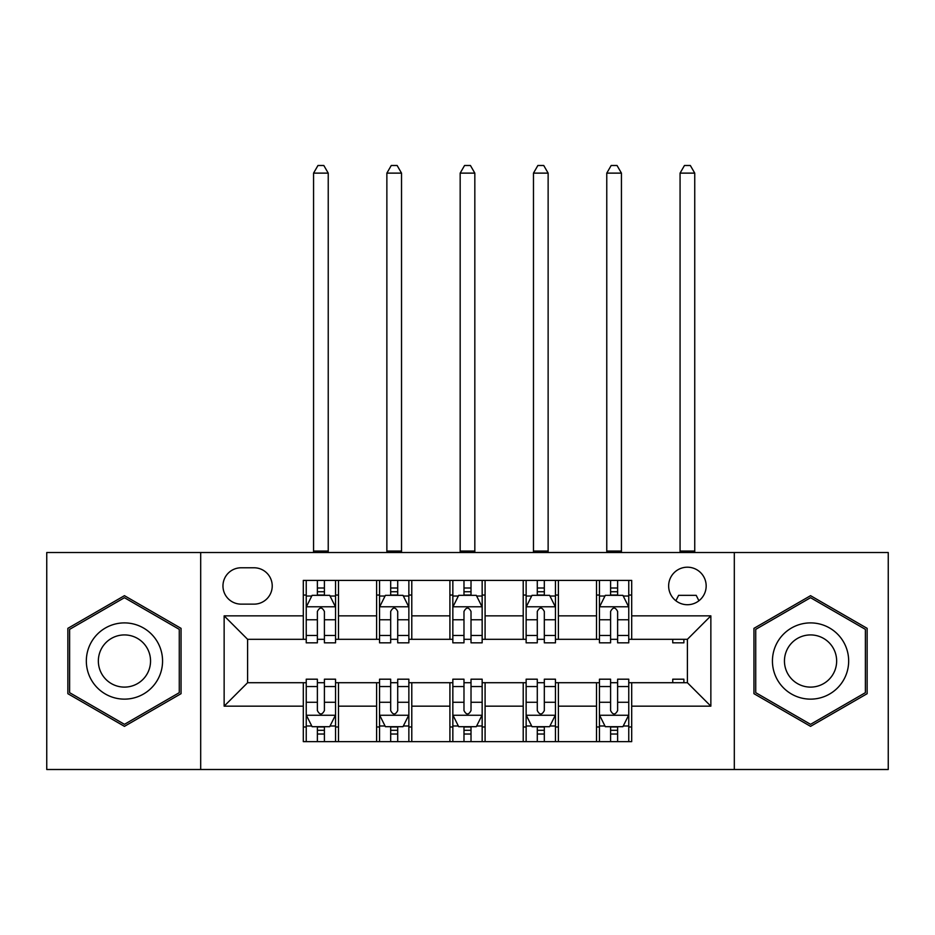 <?xml version="1.0" encoding="UTF-8"?>
<svg xmlns="http://www.w3.org/2000/svg" width="935" height="935" viewBox="0 0 935 935"><rect width="100%" height="100%" fill="white"/><g stroke="black" fill="none" stroke-linecap="round" stroke-linejoin="round"><path stroke-width="1.4" d="M687.4 567.194A18.77 18.77 0 0 0 668.642 585.953A18.77 18.77 0 0 0 687.4 604.723A18.77 18.77 0 0 0 706.17 585.953A18.77 18.77 0 0 0 687.4 567.194M734.314 769.505L888.25 769.505L888.25 552.527L734.314 552.527L734.314 769.505L200.686 769.505L200.686 552.527L46.75 552.527L46.75 769.505L200.686 769.505M241.148 604.139L254.051 604.139A18.174 18.174 0 0 0 272.225 585.953A18.174 18.174 0 0 0 254.051 567.779L241.148 567.779A18.174 18.174 0 0 0 222.962 585.953A18.174 18.174 0 0 0 241.148 604.139M734.314 552.527L200.686 552.527M303.302 706.17L224.143 706.17L224.143 615.861L303.302 615.861L303.302 639.318L247.6 639.318L247.6 682.714L303.302 682.714L303.302 741.642L631.698 741.642L631.698 682.714L687.4 682.714L687.4 639.318L631.698 639.318L631.698 615.861L710.857 615.861L710.857 706.17L631.698 706.17M631.698 615.861L631.698 580.39L303.302 580.39L303.302 615.861M596.507 580.39L596.507 639.318L599.44 639.318M610.59 639.318L617.626 639.318M628.764 639.318L631.698 639.318M596.507 639.318L555.46 639.318M523.214 580.39L523.214 639.318L526.136 639.318M537.286 639.318L544.322 639.318M523.214 639.318L482.156 639.318M449.91 580.39L449.91 639.318L452.844 639.318M463.982 639.318L471.018 639.318M449.91 639.318L408.864 639.318M376.606 580.39L376.606 639.318L379.54 639.318M390.678 639.318L397.714 639.318M376.606 639.318L335.56 639.318M303.302 639.318L306.236 639.318M317.374 639.318L324.41 639.318M303.302 682.714L306.236 682.714M317.374 682.714L324.41 682.714M335.56 682.714L338.493 682.714L338.493 741.642M379.54 682.714L338.493 682.714M390.678 682.714L397.714 682.714M408.864 682.714L411.786 682.714L411.786 741.642M452.844 682.714L411.786 682.714M463.982 682.714L471.018 682.714M482.156 682.714L485.09 682.714L485.09 741.642M526.136 682.714L485.09 682.714M537.286 682.714L544.322 682.714M555.46 682.714L558.394 682.714L558.394 741.642M599.44 682.714L558.394 682.714M610.59 682.714L617.626 682.714M628.764 682.714L631.698 682.714M338.493 580.39L338.493 639.318M303.302 595.046L306.236 595.046M317.374 595.046L324.41 595.046M335.56 595.046L338.493 595.046M303.302 726.986L306.236 726.986M317.374 726.986L324.41 726.986M335.56 726.986L338.493 726.986M376.606 682.714L376.606 741.642M411.786 580.39L411.786 639.318M376.606 595.046L379.54 595.046M390.678 595.046L397.714 595.046M408.864 595.046L411.786 595.046M376.606 726.986L379.54 726.986M390.678 726.986L397.714 726.986M408.864 726.986L411.786 726.986M449.91 682.714L449.91 741.642M449.91 726.986L452.844 726.986M463.982 726.986L471.018 726.986M482.156 726.986L485.09 726.986M485.09 580.39L485.09 639.318M449.91 595.046L452.844 595.046M463.982 595.046L471.018 595.046M482.156 595.046L485.09 595.046M523.214 682.714L523.214 741.642M523.214 726.986L526.136 726.986M537.286 726.986L544.322 726.986M555.46 726.986L558.394 726.986M558.394 580.39L558.394 639.318M523.214 595.046L526.136 595.046M537.286 595.046L544.322 595.046M555.46 595.046L558.394 595.046M596.507 682.714L596.507 741.642M596.507 726.986L599.44 726.986M610.59 726.986L617.626 726.986M628.764 726.986L631.698 726.986M596.507 595.046L599.44 595.046M610.59 595.046L617.626 595.046M628.764 595.046L631.698 595.046M247.6 639.318L224.143 615.861M247.6 682.714L224.143 706.17M710.857 615.861L687.4 639.318M710.857 706.17L687.4 682.714M124.448 726.355L181.039 693.688L181.039 628.343L124.448 595.677L67.858 628.343L67.858 693.688L124.448 726.355M867.142 628.343L810.551 595.677L753.961 628.343L753.961 693.688L810.551 726.355L867.142 693.688L867.142 628.343M324.41 588.01L317.374 588.01M335.56 635.484L324.41 635.484L324.41 642.836L335.56 642.836L335.56 607.06L329.693 595.338L312.103 595.338L306.236 607.06L306.236 642.836L317.374 642.836L317.374 635.484L306.236 635.484M306.236 607.06L306.236 580.39M335.56 607.06L335.56 580.39M317.374 595.338L317.374 580.39M324.41 580.39L324.41 595.338M324.41 635.484L324.41 611.467C322.072 606.944 319.723 606.944 317.374 611.467L317.374 635.484M313.564 552.527L313.564 173.127L328.232 173.127L323.826 165.495L317.97 165.495L313.564 173.127M328.232 552.527L328.232 173.127M317.374 734.022L324.41 734.022M306.236 686.547L317.374 686.547L317.374 679.196L306.236 679.196L306.236 714.971L312.103 726.694L329.693 726.694L335.56 714.971L335.56 679.196L324.41 679.196L324.41 686.547L335.56 686.547M335.56 714.971L335.56 741.642M306.236 714.971L306.236 741.642M324.41 726.694L324.41 741.642M317.374 741.642L317.374 726.694M317.374 686.547L317.374 710.565C319.723 715.088 322.072 715.088 324.41 710.565L324.41 686.547M397.714 588.01L390.678 588.01M408.864 635.484L397.714 635.484L397.714 642.836L408.864 642.836L408.864 607.06L402.997 595.338L385.407 595.338L379.54 607.06L379.54 642.836L390.678 642.836L390.678 635.484L379.54 635.484M379.54 607.06L379.54 580.39M408.864 607.06L408.864 580.39M390.678 595.338L390.678 580.39M397.714 580.39L397.714 595.338M397.714 635.484L397.714 611.467C395.376 606.944 393.027 606.944 390.678 611.467L390.678 635.484M386.868 552.527L386.868 173.127L401.524 173.127L397.13 165.495L391.262 165.495L386.868 173.127M401.524 552.527L401.524 173.127M471.018 588.01L463.982 588.01M482.156 635.484L471.018 635.484L471.018 642.836L482.156 642.836L482.156 607.06L476.301 595.338L458.699 595.338L452.844 607.06L452.844 642.836L463.982 642.836L463.982 635.484L452.844 635.484M452.844 607.06L452.844 580.39M482.156 607.06L482.156 580.39M463.982 595.338L463.982 580.39M471.018 580.39L471.018 595.338M471.018 635.484L471.018 611.467C468.68 606.944 466.331 606.944 463.982 611.467L463.982 635.484M460.172 552.527L460.172 173.127L474.828 173.127L470.434 165.495L464.566 165.495L460.172 173.127M474.828 552.527L474.828 173.127M544.322 588.01L537.286 588.01M555.46 635.484L544.322 635.484L544.322 642.836L555.46 642.836L555.46 607.06L549.593 595.338L532.003 595.338L526.136 607.06L526.136 642.836L537.286 642.836L537.286 635.484L526.136 635.484M526.136 607.06L526.136 580.39M555.46 607.06L555.46 580.39M537.286 595.338L537.286 580.39M544.322 580.39L544.322 595.338M544.322 635.484L544.322 611.467C541.973 606.944 539.635 606.944 537.286 611.467L537.286 635.484M533.476 552.527L533.476 173.127L548.132 173.127L543.738 165.495L537.87 165.495L533.476 173.127M548.132 552.527L548.132 173.127M390.678 734.022L397.714 734.022M379.54 686.547L390.678 686.547L390.678 679.196L379.54 679.196L379.54 714.971L385.407 726.694L402.997 726.694L408.864 714.971L408.864 679.196L397.714 679.196L397.714 686.547L408.864 686.547M408.864 714.971L408.864 741.642M379.54 714.971L379.54 741.642M397.714 726.694L397.714 741.642M390.678 741.642L390.678 726.694M390.678 686.547L390.678 710.565C393.027 715.088 395.365 715.088 397.714 710.565L397.714 686.547M463.982 734.022L471.018 734.022M452.844 686.547L463.982 686.547L463.982 679.196L452.844 679.196L452.844 714.971L458.699 726.694L476.301 726.694L482.156 714.971L482.156 679.196L471.018 679.196L471.018 686.547L482.156 686.547M482.156 714.971L482.156 741.642M452.844 714.971L452.844 741.642M471.018 726.694L471.018 741.642M463.982 741.642L463.982 726.694M463.982 686.547L463.982 710.565C466.32 715.088 468.669 715.088 471.018 710.565L471.018 686.547M537.286 734.022L544.322 734.022M526.136 686.547L537.286 686.547L537.286 679.196L526.136 679.196L526.136 714.971L532.003 726.694L549.593 726.694L555.46 714.971L555.46 679.196L544.322 679.196L544.322 686.547L555.46 686.547M555.46 714.971L555.46 741.642M526.136 714.971L526.136 741.642M544.322 726.694L544.322 741.642M537.286 741.642L537.286 726.694M537.286 686.547L537.286 710.565C539.624 715.088 541.973 715.088 544.322 710.565L544.322 686.547M617.626 588.01L610.59 588.01M628.764 635.484L617.626 635.484L617.626 642.836L628.764 642.836L628.764 607.06L622.897 595.338L605.307 595.338L599.44 607.06L599.44 642.836L610.59 642.836L610.59 635.484L599.44 635.484M599.44 607.06L599.44 580.39M628.764 607.06L628.764 580.39M610.59 595.338L610.59 580.39M617.626 580.39L617.626 595.338M617.626 635.484L617.626 611.467C615.277 606.944 612.928 606.944 610.59 611.467L610.59 635.484M606.768 552.527L606.768 173.127L621.436 173.127L617.03 165.495L611.174 165.495L606.768 173.127M621.436 552.527L621.436 173.127M610.59 734.022L617.626 734.022M599.44 686.547L610.59 686.547L610.59 679.196L599.44 679.196L599.44 714.971L605.307 726.694L622.897 726.694L628.764 714.971L628.764 679.196L617.626 679.196L617.626 686.547L628.764 686.547M628.764 714.971L628.764 741.642M599.44 714.971L599.44 741.642M617.626 726.694L617.626 741.642M610.59 741.642L610.59 726.694M610.59 686.547L610.59 710.565C612.928 715.088 615.277 715.088 617.626 710.565L617.626 686.547M157.454 641.959A38.113 38.113 0 0 0 105.386 628.004A38.113 38.113 0 0 0 91.443 680.072A38.113 38.113 0 0 0 143.511 694.027A38.113 38.113 0 0 0 157.454 641.959M147.052 647.967A26.098 26.098 0 0 0 111.405 638.418A26.098 26.098 0 0 0 101.845 674.065A26.098 26.098 0 0 0 137.492 683.614A26.098 26.098 0 0 0 147.052 647.967M124.448 724.333L69.622 692.671L69.622 629.36L124.448 597.699L179.275 629.36L179.275 692.671L124.448 724.333M810.551 699.135A38.113 38.113 0 0 0 848.664 661.01A38.113 38.113 0 0 0 810.551 622.897A38.113 38.113 0 0 0 772.439 661.01A38.113 38.113 0 0 0 810.551 699.135M810.551 687.108A26.098 26.098 0 0 0 836.65 661.01A26.098 26.098 0 0 0 810.551 634.923A26.098 26.098 0 0 0 784.453 661.01A26.098 26.098 0 0 0 810.551 687.108M755.725 629.36L810.551 597.699L865.378 629.36L865.378 692.671L810.551 724.333L755.725 692.671L755.725 629.36M672.744 639.318L672.744 642.836L683.882 642.836L683.882 639.318M698.913 600.773L696.201 595.338L678.611 595.338L675.888 600.773M680.072 552.527L680.072 173.127L694.74 173.127L690.334 165.495L684.467 165.495L680.072 173.127M694.74 552.527L694.74 173.127M672.744 682.714L672.744 679.196L683.882 679.196L683.882 682.714M376.606 706.17L338.493 706.17M376.606 615.861L338.493 615.861M449.91 615.861L411.786 615.861M449.91 706.17L411.786 706.17M523.214 615.861L485.09 615.861M523.214 706.17L485.09 706.17M596.507 615.861L558.394 615.861M596.507 706.17L558.394 706.17M335.408 606.768L306.388 606.768M306.236 596.039L311.752 596.039M330.043 596.039L335.56 596.039M317.374 619.765L306.236 619.765M335.56 619.765L324.41 619.765M324.41 591.738L317.374 591.738M313.564 551.066L328.232 551.066M306.388 715.263L335.408 715.263M335.56 725.992L330.043 725.992M311.752 725.992L306.236 725.992M324.41 702.267L335.56 702.267M306.236 702.267L317.374 702.267M317.374 730.293L324.41 730.293M408.712 606.768L379.68 606.768M379.54 596.039L385.056 596.039M403.347 596.039L408.864 596.039M390.678 619.765L379.54 619.765M408.864 619.765L397.714 619.765M397.714 591.738L390.678 591.738M386.868 551.066L401.524 551.066M482.016 606.768L452.984 606.768M452.844 596.039L458.349 596.039M476.651 596.039L482.156 596.039M463.982 619.765L452.844 619.765M482.156 619.765L471.018 619.765M471.018 591.738L463.982 591.738M460.172 551.066L474.828 551.066M555.32 606.768L526.288 606.768M526.136 596.039L531.653 596.039M549.944 596.039L555.46 596.039M537.286 619.765L526.136 619.765M555.46 619.765L544.322 619.765M544.322 591.738L537.286 591.738M533.476 551.066L548.132 551.066M379.68 715.263L408.712 715.263M408.864 725.992L403.347 725.992M385.056 725.992L379.54 725.992M397.714 702.267L408.864 702.267M379.54 702.267L390.678 702.267M390.678 730.293L397.714 730.293M452.984 715.263L482.016 715.263M482.156 725.992L476.651 725.992M458.349 725.992L452.844 725.992M471.018 702.267L482.156 702.267M452.844 702.267L463.982 702.267M463.982 730.293L471.018 730.293M526.288 715.263L555.32 715.263M555.46 725.992L549.944 725.992M531.653 725.992L526.136 725.992M544.322 702.267L555.46 702.267M526.136 702.267L537.286 702.267M537.286 730.293L544.322 730.293M628.612 606.768L599.592 606.768M599.44 596.039L604.957 596.039M623.248 596.039L628.764 596.039M610.59 619.765L599.44 619.765M628.764 619.765L617.626 619.765M617.626 591.738L610.59 591.738M606.768 551.066L621.436 551.066M599.592 715.263L628.612 715.263M628.764 725.992L623.248 725.992M604.957 725.992L599.44 725.992M617.626 702.267L628.764 702.267M599.44 702.267L610.59 702.267M610.59 730.293L617.626 730.293M680.072 551.066L694.74 551.066"/></g></svg>
